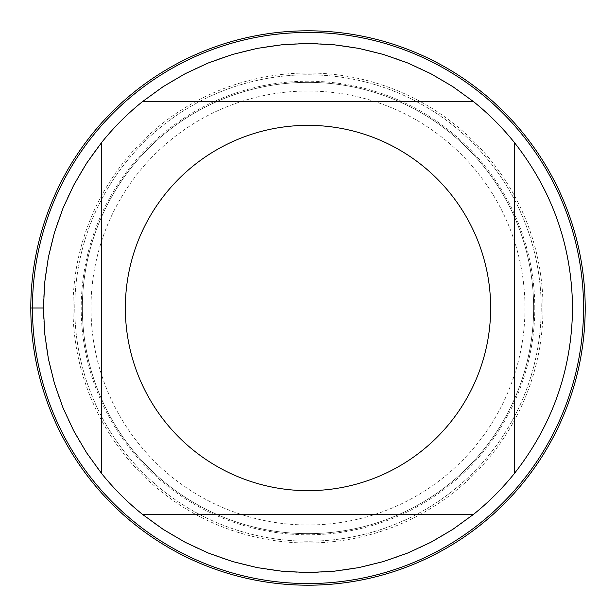 <?xml version="1.0" encoding="UTF-8"?>
<svg xmlns="http://www.w3.org/2000/svg" width="616" height="616" viewBox="0 0 616 616"><rect width="100%" height="100%" fill="white"/><g stroke="black" fill="none" stroke-linecap="round" stroke-linejoin="round"><path stroke-width="0.46" stroke-dasharray="3.08 2.31" d="M583.552 308A275.552 275.552 0 0 0 170.224 69.362A275.552 275.552 0 0 0 170.224 546.638A275.552 275.552 0 0 0 583.552 308M82.352 308A225.649 225.649 0 0 0 420.82 503.418A225.649 225.649 0 0 0 420.82 112.582A225.649 225.649 0 0 0 82.352 308A225.649 225.649 0 0 1 420.82 112.582A225.649 225.649 0 0 1 420.82 503.418A225.649 225.649 0 0 1 82.352 308A225.649 225.649 0 0 1 420.82 112.582A225.649 225.649 0 0 1 420.82 503.418A225.649 225.649 0 0 1 82.352 308A225.649 225.649 0 0 0 420.82 503.418A225.649 225.649 0 0 0 420.82 112.582A225.649 225.649 0 0 0 82.352 308M43.467 308L74.79 308A233.21 233.21 0 0 0 424.601 509.963A233.21 233.21 0 0 0 424.601 106.037A233.21 233.21 0 0 0 74.79 308A233.21 233.21 0 0 0 308 541.21A233.21 233.21 0 0 0 541.21 308A233.21 233.21 0 0 0 308 74.79A233.21 233.21 0 0 0 74.79 308L30.8 308M101.594 473.458L101.594 142.542A264.534 264.534 0 0 0 220.312 557.58A264.534 264.534 0 0 0 572.534 308A264.534 264.534 0 0 0 142.542 101.594L473.458 101.594M473.458 514.406L142.542 514.406M514.406 142.542L514.406 473.458M524.978 308A216.978 216.978 0 0 1 199.507 495.911A216.978 216.978 0 0 1 199.507 120.089A216.978 216.978 0 0 1 524.978 308M72.988 308A235.012 235.012 0 0 0 308 543.012A235.012 235.012 0 0 0 543.012 308A235.012 235.012 0 0 0 308 72.988A235.012 235.012 0 0 0 72.988 308M585.2 308A277.2 277.2 0 0 1 169.4 548.063A277.2 277.2 0 0 1 169.4 67.937A277.2 277.2 0 0 1 585.2 308M534.788 308A226.788 226.788 0 0 0 308 81.212A226.788 226.788 0 0 0 81.212 308A226.788 226.788 0 0 0 308 534.788A226.788 226.788 0 0 0 534.788 308"/><path stroke-width="0.92" d="M583.552 308A275.552 275.552 0 0 1 308 583.552A275.552 275.552 0 0 1 32.448 308A275.552 275.552 0 0 1 308 32.448A275.552 275.552 0 0 1 583.552 308M490.652 308A182.652 182.652 0 0 0 247.455 135.674A182.652 182.652 0 0 0 165.481 422.245A182.652 182.652 0 0 0 490.652 308M473.458 101.594L452.791 86.61L430.784 73.689L407.623 62.94L383.545 54.485L358.758 48.379L333.495 44.698L308 43.467L282.505 44.698L257.242 48.379L232.455 54.485L208.377 62.94L185.216 73.689L163.209 86.61L142.542 101.594A264.534 264.534 0 0 0 101.594 142.542L86.61 163.209L73.689 185.216L62.94 208.377L54.485 232.455L48.379 257.242L44.698 282.505L43.467 308L44.698 333.495L48.379 358.758L54.485 383.545L62.94 407.623L73.689 430.784L86.61 452.791L101.594 473.458A264.534 264.534 0 0 0 142.542 514.406L163.209 529.39L185.216 542.311L208.377 553.06L232.455 561.515L257.242 567.621L282.505 571.302L308 572.534L333.495 571.302L358.758 567.621L383.545 561.515L407.623 553.06L430.784 542.311L452.791 529.39L473.458 514.406A264.534 264.534 0 0 0 514.406 473.458L514.406 142.542A264.534 264.534 0 0 0 473.458 101.594L142.542 101.594A264.534 264.534 0 0 0 101.594 142.542L101.594 473.458M142.542 514.406L473.458 514.406M514.406 473.458C552.483 424.878 571.864 369.723 572.534 308C571.864 246.277 552.483 191.122 514.406 142.542M30.8 308A277.2 277.2 0 0 1 308 30.8A277.2 277.2 0 0 1 585.2 308A277.2 277.2 0 0 1 308 585.2A277.2 277.2 0 0 1 30.8 308L43.467 308"/></g></svg>

